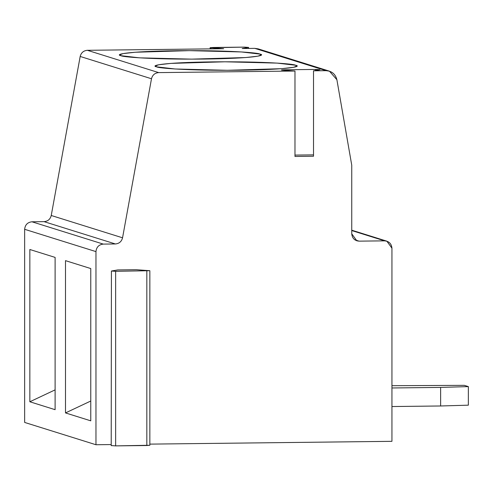 <?xml version="1.0" encoding="UTF-8"?>
<svg xmlns="http://www.w3.org/2000/svg" width="493" height="493" viewBox="0 0 493 493"><rect width="100%" height="100%" fill="white"/><g stroke="black" fill="none" stroke-linecap="round" stroke-linejoin="round"><path stroke-width="0.74" d="M211.01 47.846L210.172 47.741L210.172 48.881L210.172 47.741L223.662 48.727L87.366 50.298L158.678 72.607C154.87 72.946 152.473 74.998 151.493 78.763L122.554 237.799C121.574 241.564 119.177 243.616 115.368 243.955L103.271 244.097C98.865 244.62 96.431 247.122 95.962 251.609L95.962 444.741L111.215 444.563L95.962 444.741L24.65 422.433L95.962 444.741L95.962 251.609C96.431 247.122 98.865 244.62 103.271 244.097L115.368 243.955C119.177 243.616 121.574 241.564 122.554 237.799L51.241 215.49C50.261 219.256 47.864 221.308 44.056 221.647L115.368 243.955L44.056 221.647L31.959 221.788L103.271 244.097L31.959 221.788C27.553 222.306 25.112 224.814 24.65 229.3L95.962 251.609L24.65 229.3L24.65 422.433L24.65 229.3C25.112 224.814 27.553 222.306 31.959 221.788L44.056 221.647C47.864 221.308 50.261 219.256 51.241 215.49L122.554 237.799L151.493 78.763L80.18 56.455L51.241 215.49L80.18 56.455L151.493 78.763C152.473 74.998 154.87 72.946 158.678 72.607L294.974 71.035L158.678 72.607L87.366 50.298C83.557 50.637 81.16 52.689 80.18 56.455C81.16 52.689 83.557 50.637 87.366 50.298L223.662 48.727L211.01 47.846L211.01 48.869L211.01 47.846M319.982 69.692L315.625 69.427L315.625 70.456L315.625 69.427L319.846 69.723L313.511 70.819L319.982 69.692M111.215 445.66L111.424 271.027L115.639 271.316L149.78 270.694L115.639 271.316L115.639 445.882L111.424 445.586L115.639 445.882L149.78 445.259L146.828 445.518L146.828 270.959L146.828 445.518L115.639 445.882L115.639 271.316L111.424 271.027L117.759 269.93L136.29 269.714L149.847 270.737L149.847 445.302M313.511 156.244L313.511 70.819L313.511 156.244L294.974 156.46L294.974 71.035L282.323 70.154C280.788 69.988 281.491 69.864 284.436 69.79L315.625 69.427L284.436 69.79C281.491 69.864 280.788 69.988 282.323 70.154L294.974 71.035L294.974 156.46L313.511 156.244M329.435 71.165L258.122 48.856L254.789 48.363L326.101 70.672L329.435 71.165L336.898 79.755L351.743 165.167L351.743 233.799L356.833 240.818L359.052 241.145L354.818 239.82L359.052 241.145L384.632 240.849L351.743 230.558L384.632 240.849L386.851 241.176L391.941 248.189L391.941 441.327L149.847 444.119L391.941 441.327L391.941 248.189C391.473 243.715 389.039 241.268 384.632 240.849L359.052 241.145C354.646 240.72 352.212 238.273 351.743 233.799L351.743 165.167L336.898 79.755C335.456 74.092 331.863 71.066 326.101 70.672L313.511 70.819L326.101 70.672L254.789 48.363L242.199 48.511L248.527 47.414L244.312 47.118L213.124 47.482L210.104 47.698L210.104 48.881M156.694 66.845C150.008 65.661 161.581 62.525 212.785 61.871C264.353 61.335 294.438 63.991 295.547 65.242C302.24 66.432 290.667 69.568 239.456 70.216C187.888 70.752 157.809 68.102 156.694 66.845L175.126 68.989L227.285 70.296L281.411 68.693L293.594 67.313L296.817 66.044L295.547 65.242L277.121 63.104L224.962 61.798L170.837 63.4L158.654 64.774L155.424 66.044L156.694 66.845M121.038 55.691C114.351 54.501 125.925 51.371 177.129 50.717C228.697 50.181 258.782 52.837 259.891 54.088C266.584 55.278 255.004 58.414 203.8 59.061C152.232 59.598 122.153 56.941 121.038 55.691L139.464 57.835L191.629 59.135L245.754 57.539L257.938 56.159L261.161 54.889L259.891 54.088L241.465 51.95L189.306 50.643L135.181 52.246L122.997 53.62L119.768 54.889L121.038 55.691M313.511 154.876L294.974 155.092L313.511 154.876M281.417 70.006L282.323 70.154M284.436 70.302L284.436 69.79L284.436 70.302M149.78 270.694L136.29 269.714L117.759 269.93L111.424 271.027M29.845 401.77L29.845 249.495L55.111 257.401L55.111 409.677L29.845 401.77L55.111 409.677L55.111 257.401L29.845 249.495L29.845 401.77L55.111 389.864L29.845 401.77M65.501 260.649L90.767 268.556L90.767 420.831L65.501 412.924L65.501 260.649L65.501 412.924L90.767 401.019L65.501 412.924L90.767 420.831L90.767 268.556L65.501 260.649M468.35 386.604L440.625 387.412L440.625 405.979L468.35 405.172L468.35 386.604L464.338 385.347L391.941 385.699L464.338 385.347L468.35 386.604L468.35 405.172L440.625 405.979L440.625 387.412L391.941 387.973L440.625 387.412L468.35 386.604M391.941 406.54L440.625 405.979L391.941 406.54M210.172 47.741L244.312 47.118L248.527 47.414L242.199 48.511L254.789 48.363L261.142 50.354M248.527 48.437L248.527 47.414L248.527 48.437M248.737 48.437L248.527 47.414M351.743 230.188L386.851 241.176"/></g></svg>
